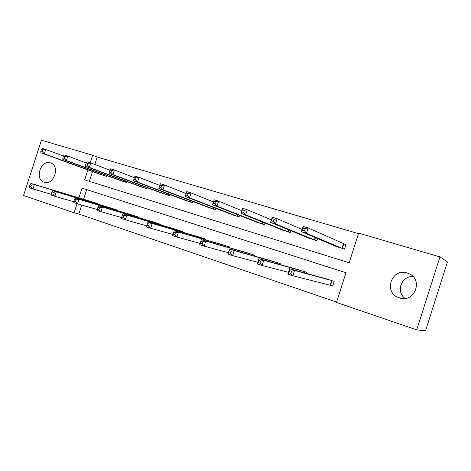 <?xml version="1.0" encoding="UTF-8"?>
<svg xmlns="http://www.w3.org/2000/svg" width="471" height="471" viewBox="0 0 471 471"><rect width="100%" height="100%" fill="white"/><g stroke="black" fill="none" stroke-linecap="round" stroke-linejoin="round"><path stroke-width="0.71" d="M50.415 162.878L50.897 163.048C60.447 166.287 53.582 185.857 44.168 182.23L43.909 182.136C34.271 179.039 40.895 159.434 50.415 162.878M407.256 273.021L408.922 273.663C423.77 279.733 414.333 303.518 399.326 297.872L398.419 297.542C383.088 291.973 391.854 267.622 407.256 273.021M87.918 169.907L84.703 179.875L349.146 262.806L358.631 233.11L439.961 256.925L447.45 262.006L425.537 330.777L416.711 329.883L336.477 302.459L345.973 272.738L82.048 188.117L78.91 197.844M81.724 205.05L78.828 214.04L336.594 302.076M78.828 214.04L74.1 212.78L23.55 195.5L41.401 140.223L92.652 155.23L90.226 162.748M439.961 256.925L416.711 329.883M400.474 286.574L401.416 283.624M120.246 180.481L126.846 182.601L127.141 181.688M162.754 193.463L169.784 195.73L170.131 194.653M208.064 207.293L215.565 209.73L215.983 208.417M256.471 222.065L264.484 224.685L265.008 223.048M308.293 237.867L316.877 240.705L317.566 238.556M358.466 233.64L97.203 157.037L94.812 164.456M92.516 171.579L89.372 181.335M335.605 246.18L344.489 249.153L345.961 244.555L343.942 243.943M281.929 229.83L290.224 232.556L290.819 230.69M231.862 214.558L239.609 217.084L240.08 215.624M185.038 200.269L192.303 202.612L192.68 201.429M141.165 186.869L147.976 189.059L148.294 188.07M99.964 174.288L106.369 176.337L106.64 175.495M97.203 157.037L92.652 155.23M77.032 203.678L74.1 212.78M345.967 272.75L86.699 189.613L83.597 199.251M86.699 189.613L82.048 188.117M91.186 201.529L97.585 203.59L97.456 204.002M111.333 208.153L117.938 210.278L117.791 210.725M132.115 214.988L138.933 217.178L138.774 217.667M153.564 222.041L160.599 224.296L160.428 224.832M175.707 229.324L182.972 231.65L182.783 232.232M198.574 236.848L206.086 239.244L205.88 239.892M222.212 244.626L229.983 247.098L229.754 247.817M246.657 252.668L254.699 255.223L254.44 256.03M271.95 260.987L280.274 263.63L279.98 264.549M298.137 269.606L306.756 272.332L306.415 273.392M325.261 278.538L334.198 281.352L332.726 285.95L330.73 285.291M405.036 298.449C395.687 291.732 401.469 275.776 412.979 276.548M302.506 230.195L304.537 230.808L305.22 228.676L303.189 228.07L302.506 230.195L301.399 231.72L303.088 226.427L308.158 227.94L306.456 233.251L301.399 231.72L337.524 247.022M345.926 244.661L308.158 227.94L305.22 228.676M342.476 248.535L306.456 233.251L304.537 230.808M303.088 226.427L303.189 228.07M327.28 279.079L289.53 268.782L294.552 270.442L292.856 275.759L332.75 285.891M290.901 273.416L292.856 275.759L287.834 274.081L289.53 268.782L289.571 270.613L288.888 272.744L290.901 273.416L291.584 271.284L289.571 270.613M291.584 271.284L294.552 270.442L332.196 280.692M288.888 272.744L287.834 274.081M271.52 220.846L273.468 221.435L274.14 219.345L272.191 218.762L270.566 222.377L272.226 217.19L277.089 218.644L275.423 223.849L270.566 222.377L310.153 238.65M302.117 229.465L277.089 218.644L274.14 219.345M314.934 240.11L275.423 223.849L273.468 221.435M272.226 217.19L272.191 218.762M241.776 211.868L243.648 212.433L244.302 210.39L242.435 209.83L240.969 213.41L242.594 208.329L247.263 209.725L245.632 214.823L240.969 213.41L283.736 230.572M271.373 219.851L247.263 209.725L244.302 210.39M288.346 231.985L245.632 214.823L243.648 212.433M242.594 208.329L242.435 209.83M300.092 270.148L258.932 258.685L263.754 260.275L262.082 265.479L288.405 272.309M260.098 263.159L262.082 265.479L257.272 263.872L258.932 258.685L258.167 262.518L260.098 263.159L260.769 261.075L258.838 260.434M260.769 261.075L263.754 260.275L304.825 271.696M258.167 262.518L257.272 263.872M273.828 261.511L229.554 248.988L234.187 250.519L232.55 255.618L257.767 262.323M230.537 253.321L232.55 255.618L227.923 254.075L229.554 248.988L228.682 252.703L230.537 253.321L231.19 251.279L229.336 250.66M231.19 251.279L234.187 250.519L278.408 263.018M228.682 252.703L227.923 254.075M213.204 203.248L215 203.79L215.647 201.788L213.846 201.247L212.527 204.791L214.128 199.81L218.615 201.152L217.007 206.151L212.527 204.791L258.214 222.771M241.841 210.684L218.615 201.152L215.647 201.788M262.671 224.131L217.007 206.151L215 203.79M214.128 199.81L213.846 201.247M248.47 253.174L201.329 239.674L205.78 241.14L204.173 246.139L228.364 252.703M202.136 243.872L204.173 246.139L199.728 244.655L201.329 239.674L200.352 243.277L202.136 243.872L202.777 241.864L200.999 241.276M202.777 241.864L205.78 241.14L252.898 254.628M200.352 243.277L199.728 244.655M185.733 194.959L187.464 195.483L188.094 193.516L186.363 192.998L185.18 196.507L186.751 191.62L191.067 192.916L189.489 197.814L185.18 196.507L233.551 215.229M213.451 201.918L191.067 192.916L188.094 193.516M237.861 216.548L189.489 197.814L187.464 195.483M186.751 191.62L186.363 192.998M223.96 245.12L174.188 230.713L178.468 232.126L176.89 237.031L200.122 243.43M174.835 234.782L176.89 237.031L172.616 235.6L174.188 230.713L173.122 234.211L174.835 234.782L175.465 232.815L173.752 232.25M175.465 232.815L178.468 232.126L228.241 246.527M173.122 234.211L172.616 235.6M159.922 185.056L159.298 186.981L160.964 187.487L161.582 185.556L159.922 185.056L160.405 183.743L164.562 184.985L163.013 189.789L158.862 188.535L209.707 207.935M186.139 193.516L164.562 184.985L161.582 185.556M213.869 209.212L163.013 189.789L160.964 187.487M158.862 188.535L159.298 186.981M200.263 237.331L148.071 222.094L152.192 223.454L150.643 228.264L172.975 234.499M148.565 226.039L150.643 228.264L146.528 226.887L146.917 225.491L148.565 226.039L149.183 224.114L147.535 223.566L146.917 225.491M149.183 224.114L152.192 223.454L204.402 238.697M147.535 223.566L148.071 222.094M134.459 177.414L133.846 179.304L135.454 179.787L136.06 177.897L134.459 177.414L135.036 176.154L139.033 177.349L137.52 182.065L133.517 180.858L186.628 200.881M159.799 185.439L139.033 177.349L136.06 177.897M190.661 202.112L137.52 182.065L135.454 179.787M133.517 180.858L133.846 179.304M177.337 229.801L122.919 213.793L126.887 215.1L125.368 219.822L146.811 225.874M123.272 217.62L125.368 219.822L121.4 218.497L121.683 217.096L123.272 217.62L123.885 215.73L122.295 215.2L121.683 217.096M123.885 215.73L126.887 215.1L181.347 231.114M122.295 215.2L122.919 213.793M109.926 170.049L109.325 171.903L110.873 172.368L111.468 170.514L109.926 170.049L110.585 168.842L114.441 169.996L112.952 174.623L109.095 173.458L164.291 194.052M134.376 177.667L114.441 169.996L111.468 170.514M168.194 195.241L112.952 174.623L110.873 172.368M109.095 173.458L109.325 171.903M155.142 222.506L98.68 205.792L102.507 207.052L101.012 211.691L121.595 217.555M98.904 209.513L101.012 211.691L97.191 210.413L97.373 209L98.904 209.513L99.505 207.652L97.974 207.146L97.373 209M99.505 207.652L102.507 207.052L159.021 223.778M97.974 207.146L98.68 205.792M86.27 162.948L85.681 164.768L87.17 165.221L87.759 163.396L86.27 162.948L87.005 161.788L90.726 162.901L89.26 167.446L85.545 166.322L142.66 187.434M109.878 170.19L90.726 162.901L87.759 163.396M146.44 188.588L89.26 167.446L87.17 165.221M85.545 166.322L85.681 164.768M133.646 215.441L75.307 198.079L78.993 199.298L77.527 203.849L97.309 209.53M75.413 201.694L77.527 203.849L73.841 202.618L73.935 201.199L75.413 201.694L76.002 199.869L74.524 199.38L73.935 201.199M76.002 199.869L78.993 199.298L137.402 216.672M74.524 199.38L75.307 198.079M63.444 156.095L62.867 157.885L64.303 158.321L64.886 156.531L63.444 156.095L64.256 154.983L67.848 156.054L66.405 160.523L62.82 159.434L121.695 181.023M86.252 162.99L67.848 156.054L64.886 156.531M125.357 182.147L66.405 160.523L64.303 158.321M62.82 159.434L62.867 157.885M112.816 208.594L52.752 190.631L56.314 191.809L54.872 196.277L73.9 201.788M52.746 194.146L54.872 196.277L51.315 195.094L51.321 193.675L52.746 194.146L53.323 192.356L51.898 191.885L51.321 193.675M53.323 192.356L56.314 191.809L116.461 209.789M51.898 191.885L52.752 190.631M41.413 149.484L40.842 151.238L42.231 151.656L42.802 149.902L41.413 149.484L42.284 148.406L45.758 149.448L44.339 153.834L40.871 152.787L101.371 174.806M63.467 156.066L45.758 149.448L42.802 149.902M104.921 175.895L44.339 153.834L42.231 151.656M40.871 152.787L40.842 151.238M92.622 201.959L30.974 183.443L34.412 184.579L32.994 188.971L51.315 194.311M30.862 186.863L32.994 188.971L29.561 187.829L29.49 186.404L30.862 186.863L31.433 185.103L30.056 184.65L29.49 186.404M31.433 185.103L34.412 184.579L96.155 203.119M30.056 184.65L30.974 183.443M343.765 243.878L342.293 248.47M343.441 243.754L341.97 248.347M330.212 285.138L331.678 280.539M330.542 285.232L332.014 280.639M315.505 237.684L314.746 240.045M315.17 237.543L314.404 239.922M288.811 229.866L288.158 231.915M288.464 229.724L287.805 231.785M303.919 272.709L304.29 271.537M304.266 272.809L304.637 271.637M277.531 263.866L277.855 262.847M277.896 263.966L278.22 262.959M263.053 222.265L262.477 224.066M262.694 222.118L262.111 223.931M252.044 255.353L252.326 254.458M252.415 255.459L252.703 254.57M238.179 214.876L237.667 216.477M237.802 214.729L237.29 216.342M227.405 247.145L227.664 246.351M227.793 247.257L228.046 246.468M214.134 207.705L213.669 209.142M213.752 207.552L213.286 209M203.584 239.227L203.813 238.514M203.978 239.339L204.202 238.632M190.879 200.74L190.461 202.041M190.484 200.593L190.066 201.9M180.528 231.573L180.74 230.931M180.935 231.697L181.141 231.055M168.377 193.987L167.994 195.177M167.97 193.834L167.588 195.029M158.215 224.178L158.403 223.59M158.627 224.302L158.815 223.713M146.587 187.434L146.234 188.518M146.175 187.281L145.822 188.376M136.602 217.019L136.778 216.483M137.026 217.149L137.196 216.613M125.474 181.076L125.151 182.071M125.056 180.917L124.733 181.924M115.666 210.09L115.825 209.595M116.09 210.219L116.249 209.725M105.015 174.9L104.715 175.824M104.586 174.741L104.285 175.671M95.36 203.378L95.507 202.919M95.796 203.507L95.943 203.054M398.419 297.542L401.392 298.373M43.909 182.136L44.61 182.354"/></g></svg>
